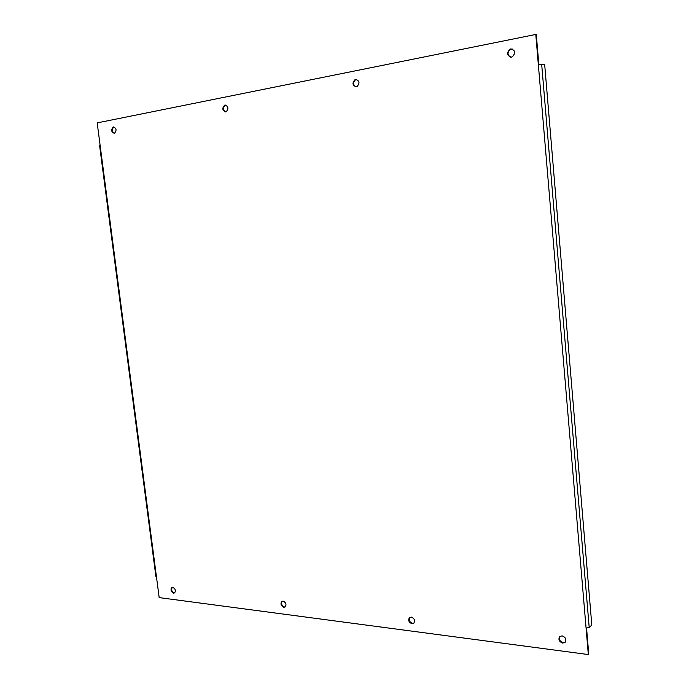 <?xml version="1.0" encoding="UTF-8"?>
<svg xmlns="http://www.w3.org/2000/svg" width="689" height="689" viewBox="0 0 689 689"><rect width="100%" height="100%" fill="white"/><g stroke="black" fill="none" stroke-linecap="round" stroke-linejoin="round"><path stroke-width="1.03" d="M114.271 133.296L114.555 133.218C116.854 130.367 116.484 128.283 113.452 126.965L113.185 127.043C110.877 129.885 111.239 131.969 114.271 133.296C111.825 131.392 111.678 129.308 113.866 127.052L113.185 127.043M173.568 593.143L174.636 592.893C175.996 590.602 175.394 588.768 172.827 587.398L171.759 587.639C170.39 589.93 170.993 591.765 173.568 593.143M172.284 587.416C171.036 589.732 171.664 591.541 174.179 592.841L174.73 592.824M225.768 111.911L226.147 111.799C228.826 108.647 228.429 106.399 224.967 105.064L224.597 105.167C221.918 108.311 222.306 110.559 225.768 111.911M225.759 105.064L225.26 105.193C222.719 107.691 222.848 109.939 225.656 111.928M283.834 607.293L285.22 606.949C286.676 604.46 285.978 602.522 283.11 601.127L281.749 601.471C280.277 603.952 280.974 605.889 283.834 607.293M282.249 601.204C280.888 603.702 281.612 605.622 284.419 606.966L285.298 606.88M356.377 86.857L356.911 86.693C360.046 83.18 359.606 80.742 355.61 79.399L355.102 79.554C351.95 83.059 352.38 85.488 356.377 86.857M356.609 79.399L355.705 79.605C352.759 82.361 352.863 84.79 356.024 86.9M411.97 623.743L413.788 623.244C415.312 620.539 414.485 618.481 411.281 617.086L409.49 617.577C407.948 620.272 408.775 622.331 411.97 623.743M409.929 617.292C408.517 619.997 409.378 622.029 412.504 623.373L413.882 623.157M511.479 57.101L512.254 56.851C515.932 52.881 515.432 50.237 510.764 48.919L510.015 49.16C506.32 53.113 506.811 55.757 511.479 57.101M512.151 48.945L510.54 49.238C507.147 52.243 507.19 54.879 510.67 57.153M562.698 643.087L565.118 642.355C566.659 639.409 565.643 637.239 562.069 635.852L559.666 636.584C558.116 639.513 559.124 641.683 562.698 643.087M559.95 636.343C558.65 639.28 559.709 641.381 563.146 642.665L565.29 642.165M586.563 628.101L588.759 654.119L588.328 654.55L159.176 597.613L156.489 577.038L155.912 576.693M99.612 145.715L100.146 145.525L97.192 122.892L535.784 34.45L538.324 64.447L544.68 64.551L591.808 625.044L589.207 627.507L586.081 628.067L588.328 654.55M535.784 34.45L536.3 34.545L538.824 64.361M100.146 145.525L156.489 577.038M586.081 628.067L538.324 64.447M589.207 627.507L541.666 64.146M155.929 576.822L99.612 145.672M510.54 49.238L510.015 49.16M355.705 79.605L355.102 79.554M225.26 105.193L224.597 105.167"/></g></svg>
